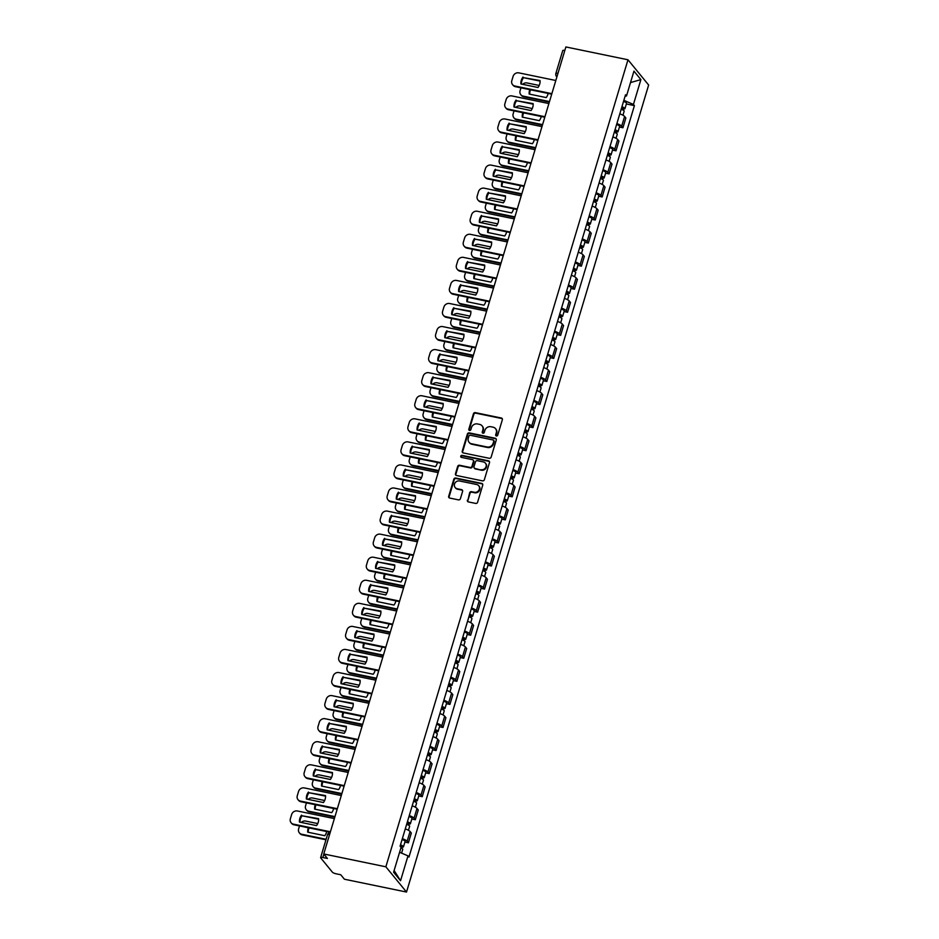 <?xml version="1.0" encoding="UTF-8"?>
<svg xmlns="http://www.w3.org/2000/svg" width="939" height="939" viewBox="0 0 939 939"><rect width="100%" height="100%" fill="white"/><g stroke="black" fill="none" stroke-linecap="round" stroke-linejoin="round"><path stroke-width="1.41" d="M496.402 435.989A1.092 0.998 -39.3 0 0 497.717 435.18L502.342 419.768A1.561 1.42 -39.3 0 0 501.332 418.008L475.334 412.644A1.561 1.42 -39.3 0 0 473.444 413.794L468.819 429.217A1.092 0.998 -39.3 0 0 469.523 430.438A1.092 0.998 -39.3 0 0 470.85 429.639L471.448 427.644A5 4.566 -39.3 0 1 477.458 423.947L479.629 424.393A5 4.566 -39.3 0 1 482.857 429.992L482.259 431.987A1.092 0.998 -39.3 0 0 482.963 433.219A1.092 0.998 -39.3 0 0 484.278 432.409L484.876 430.414A5 4.566 -39.3 0 1 490.897 426.729L493.057 427.175A5 4.566 -39.3 0 1 496.297 432.773L495.698 434.769A1.092 0.998 -39.3 0 0 496.402 435.989M467.399 500.17A1.561 1.42 -39.3 0 0 468.408 501.919L475.709 503.421A1.561 1.42 -39.3 0 0 477.587 502.271L482.728 485.146A1.561 1.42 -39.3 0 0 481.719 483.397L455.708 478.033A1.561 1.42 -39.3 0 0 453.83 479.183L448.689 496.308A1.561 1.42 -39.3 0 0 449.699 498.057L458.514 499.877A1.561 1.42 -39.3 0 0 460.392 498.726L462.598 491.39A1.561 1.42 -39.3 0 0 461.589 489.642L457.211 488.738A4.179 3.815 -39.3 0 1 455.075 482.881A4.179 3.815 -39.3 0 1 459.547 480.979L476.66 484.512A4.179 3.815 -39.3 0 1 478.808 490.369A4.179 3.815 -39.3 0 1 474.336 492.271L471.484 491.684A1.561 1.42 -39.3 0 0 469.606 492.846L467.822 500.675A1.561 1.42 -39.3 0 0 467.88 501.684M385.859 866.803L323.755 853.974L565.877 46.95L627.98 59.779L385.859 866.803L406.517 892.05L648.638 85.026L627.98 59.779M489.254 458.291A1.561 1.42 -39.3 0 0 491.132 457.14L496.273 440.004A1.561 1.42 -39.3 0 0 495.264 438.255L469.254 432.891A1.561 1.42 -39.3 0 0 467.376 434.041L462.234 451.166A1.561 1.42 -39.3 0 0 463.244 452.915L489.254 458.291M489.501 462.575L484.36 479.7A1.561 1.42 -39.3 0 1 482.482 480.862L456.471 475.486A1.561 1.42 -39.3 0 1 455.462 473.737L457.669 466.413A1.561 1.42 -39.3 0 1 459.547 465.251L470.087 467.434A1.561 1.42 -39.3 0 0 471.977 466.284L473.432 461.413A1.561 1.42 -39.3 0 0 472.423 459.664L461.436 457.399A1.092 0.998 -39.3 0 1 460.885 455.873A1.092 0.998 -39.3 0 1 462.047 455.368L488.491 460.826A1.561 1.42 -39.3 0 1 489.501 462.575M323.755 853.974L327.406 858.446L322.84 857.507A3.181 0.775 -163.3 0 0 320.622 857.6A3.181 0.775 -163.3 0 0 320.727 857.906L332.418 872.202A3.181 0.775 -163.3 0 0 336.185 873.81L340.751 874.761L344.413 879.221L406.517 892.05M555.97 73.794A3.181 0.775 16.7 0 1 555.865 73.488L562.743 50.577A3.181 0.775 16.7 0 1 564.82 50.448M616.888 123.584A7.324 1.784 16.7 0 1 621.665 126.213L624.599 116.448A7.324 1.784 -163.3 0 0 619.81 113.83M624.599 116.448L625.855 117.997L622.933 127.751L619.423 127.023M621.665 126.213L622.933 127.751M612.498 150.099L616.007 150.815L618.93 141.061L617.674 139.524A7.324 1.784 -163.3 0 0 612.885 136.894M609.963 146.648A7.324 1.784 16.7 0 1 614.752 149.278L616.007 150.815M605.585 173.163L609.082 173.879L612.017 164.125L610.761 162.588A7.324 1.784 -163.3 0 0 605.972 159.959M603.038 169.724A7.324 1.784 16.7 0 1 607.826 172.342L609.082 173.879M598.659 196.228L602.169 196.955L605.092 187.19L603.836 185.652A7.324 1.784 -163.3 0 0 599.047 183.023M596.124 192.788A7.324 1.784 16.7 0 1 600.913 195.406L602.169 196.955M591.746 219.292L595.244 220.019L598.178 210.254L596.911 208.716A7.324 1.784 -163.3 0 0 592.133 206.099M589.199 215.853A7.324 1.784 16.7 0 1 593.988 218.482L595.244 220.019M584.821 242.356L588.33 243.084L591.253 233.33L589.997 231.78A7.324 1.784 -163.3 0 0 585.208 229.163M582.286 238.917A7.324 1.784 16.7 0 1 587.063 241.546L588.33 243.084M577.908 265.42L581.405 266.148L584.34 256.394L583.072 254.845A7.324 1.784 -163.3 0 0 578.295 252.227M575.361 261.981A7.324 1.784 16.7 0 1 580.149 264.61L581.405 266.148M570.982 288.496L574.492 289.212L577.415 279.458L576.159 277.921A7.324 1.784 -163.3 0 0 571.37 275.291M568.447 285.045A7.324 1.784 16.7 0 1 573.224 287.674L574.492 289.212M564.057 311.56L567.567 312.276L570.489 302.522L569.234 300.985A7.324 1.784 -163.3 0 0 564.445 298.356M561.522 308.121A7.324 1.784 16.7 0 1 566.311 310.739L567.567 312.276M557.144 334.624L560.642 335.352L563.576 325.587L562.308 324.049A7.324 1.784 -163.3 0 0 557.531 321.42M554.597 331.185A7.324 1.784 16.7 0 1 559.386 333.803L560.642 335.352M550.219 357.689L553.728 358.416L556.651 348.651L555.395 347.113A7.324 1.784 -163.3 0 0 550.606 344.496M547.683 354.249A7.324 1.784 16.7 0 1 552.461 356.879L553.728 358.416M543.305 380.753L546.803 381.48L549.738 371.727L548.47 370.177A7.324 1.784 -163.3 0 0 543.693 367.56M540.758 377.314A7.324 1.784 16.7 0 1 545.547 379.943L546.803 381.48M536.38 403.829L539.89 404.545L542.812 394.791L541.557 393.253A7.324 1.784 -163.3 0 0 536.768 390.624M533.845 400.378A7.324 1.784 16.7 0 1 538.622 403.007L539.89 404.545M529.455 426.893L532.965 427.609L535.899 417.855L534.631 416.317A7.324 1.784 -163.3 0 0 529.842 413.688M526.92 423.454A7.324 1.784 16.7 0 1 531.709 426.071L532.965 427.609M522.542 449.957L526.04 450.685L528.974 440.919L527.718 439.382A7.324 1.784 -163.3 0 0 522.929 436.752M519.995 446.518A7.324 1.784 16.7 0 1 524.784 449.135L526.04 450.685M515.617 473.021L519.126 473.749L522.049 463.983L520.793 462.446A7.324 1.784 -163.3 0 0 516.004 459.817M513.081 469.582A7.324 1.784 16.7 0 1 517.87 472.2L519.126 473.749M508.703 496.085L512.201 496.813L515.135 487.048L513.868 485.51A7.324 1.784 -163.3 0 0 509.091 482.892M506.156 492.646A7.324 1.784 16.7 0 1 510.945 495.276L512.201 496.813M501.778 519.15L505.288 519.877L508.21 510.123L506.954 508.574A7.324 1.784 -163.3 0 0 502.165 505.957M499.243 515.711A7.324 1.784 16.7 0 1 504.02 518.34L505.288 519.877M494.865 542.226L498.363 542.942L501.297 533.188L500.029 531.65A7.324 1.784 -163.3 0 0 495.252 529.021M492.318 538.775A7.324 1.784 16.7 0 1 497.107 541.404L498.363 542.942M487.94 565.29L491.449 566.006L494.372 556.252L493.116 554.714A7.324 1.784 -163.3 0 0 488.327 552.085M485.404 561.851A7.324 1.784 16.7 0 1 490.181 564.468L491.449 566.006M481.014 588.354L484.524 589.082L487.447 579.316L486.191 577.778A7.324 1.784 -163.3 0 0 481.402 575.149M478.479 584.915A7.324 1.784 16.7 0 1 483.268 587.532L484.524 589.082M474.101 611.418L477.599 612.146L480.533 602.38L479.277 600.843A7.324 1.784 -163.3 0 0 474.488 598.225M471.554 607.979A7.324 1.784 16.7 0 1 476.343 610.608L477.599 612.146M467.176 634.482L470.685 635.21L473.608 625.456L472.352 623.907A7.324 1.784 -163.3 0 0 467.563 621.289M464.641 631.043A7.324 1.784 16.7 0 1 469.418 633.672L470.685 635.21M460.263 657.546L463.76 658.274L466.695 648.52L465.427 646.971A7.324 1.784 -163.3 0 0 460.65 644.354M457.716 654.107A7.324 1.784 16.7 0 1 462.504 656.737L463.76 658.274M453.337 680.622L456.847 681.338L459.77 671.585L458.514 670.047A7.324 1.784 -163.3 0 0 453.725 667.418M450.802 677.172A7.324 1.784 16.7 0 1 455.579 679.801L456.847 681.338M446.424 703.687L449.922 704.403L452.856 694.649L451.589 693.111A7.324 1.784 -163.3 0 0 446.8 690.482M443.877 700.248A7.324 1.784 16.7 0 1 448.666 702.865L449.922 704.403M439.499 726.751L443.008 727.479L445.931 717.713L444.675 716.175A7.324 1.784 -163.3 0 0 439.886 713.546M436.952 723.312A7.324 1.784 16.7 0 1 441.741 725.929L443.008 727.479M432.574 749.815L436.083 750.543L439.006 740.777L437.75 739.239A7.324 1.784 -163.3 0 0 432.961 736.622M430.039 746.376A7.324 1.784 16.7 0 1 434.827 749.005L436.083 750.543M425.66 772.879L429.158 773.607L432.093 763.853L430.825 762.304A7.324 1.784 -163.3 0 0 426.048 759.686M423.113 769.44A7.324 1.784 16.7 0 1 427.902 772.069L429.158 773.607M418.735 795.955L422.245 796.671L425.167 786.917L423.912 785.38A7.324 1.784 -163.3 0 0 419.123 782.75M416.2 792.504A7.324 1.784 16.7 0 1 420.977 795.133L422.245 796.671M411.822 819.019L415.32 819.735L418.254 809.981L416.986 808.444A7.324 1.784 -163.3 0 0 412.209 805.815M409.275 815.58A7.324 1.784 16.7 0 1 414.064 818.198L415.32 819.735M404.897 842.083L408.406 842.811L411.329 833.046L410.073 831.508A7.324 1.784 -163.3 0 0 405.284 828.879M402.362 838.644A7.324 1.784 16.7 0 1 407.139 841.262L408.406 842.811M625.092 96.224L626.501 95.954L633.954 71.118L640.891 79.604L633.438 104.44L623.86 100.332M399.591 852.26L407.996 855.863L408.97 857.061L634.412 105.626L633.438 104.44M407.996 855.863L400.554 880.712L393.605 872.225L401.059 847.389L400.084 846.192L625.527 94.769L626.501 95.954M626.348 103.959L634.412 105.626M640.891 79.604L630.515 82.585M394.122 870.512L400.554 880.712M496.109 435.884A1.092 0.998 -39.3 0 1 496.109 435.273L496.708 433.278A5 4.566 -39.3 0 0 495.956 429.158L495.534 428.654M482.106 425.872L482.517 426.376A5 4.566 -39.3 0 1 483.268 430.496L482.669 432.492A1.092 0.998 -39.3 0 0 482.681 433.102M502.283 418.759A1.561 1.42 -39.3 0 0 501.743 418.524L475.744 413.148A1.561 1.42 -39.3 0 0 473.866 414.299L469.23 429.722A1.092 0.998 -39.3 0 0 469.242 430.332M496.203 439.006A1.561 1.42 -39.3 0 0 495.675 438.759L469.664 433.395A1.561 1.42 -39.3 0 0 467.786 434.546L462.645 451.671A1.561 1.42 -39.3 0 0 462.716 452.68M493.761 441.189A1.092 0.998 -39.3 0 0 493.057 439.968L470.239 435.25A1.092 0.998 -39.3 0 0 468.913 436.06L468.291 438.161A5 4.566 -39.3 0 0 471.519 443.76L487.118 446.987A5 4.566 -39.3 0 0 493.139 443.29L493.761 441.189L494.184 441.694A1.092 0.998 -39.3 0 0 494.02 440.79L493.597 440.285M469.042 442.281L469.453 442.785A5 4.566 -39.3 0 0 471.93 444.264L471.519 443.76M494.184 441.694L493.55 443.795A5 4.566 -39.3 0 1 487.529 447.492L471.93 444.264M473.197 460.133L473.608 460.638A1.561 1.42 -39.3 0 1 473.843 461.918L472.387 466.789A1.561 1.42 -39.3 0 1 470.509 467.939L459.957 465.756A1.561 1.42 -39.3 0 0 458.079 466.918L455.873 474.242A1.561 1.42 -39.3 0 0 455.943 475.251M489.442 461.565A1.561 1.42 -39.3 0 0 488.902 461.331L462.458 455.873A1.092 0.998 -39.3 0 0 461.155 457.293M481.038 469.688A4.179 3.815 -39.3 0 0 485.44 463.162A4.179 3.815 -39.3 0 0 483.362 461.929L477.329 460.685A1.561 1.42 -39.3 0 0 475.451 461.835L473.995 466.695A1.561 1.42 -39.3 0 0 475.005 468.444L481.449 470.193A4.179 3.815 -39.3 0 0 485.85 463.666L485.44 463.162M474.23 467.986L474.641 468.491A1.561 1.42 -39.3 0 0 475.416 468.948L475.005 468.444M481.449 470.193L475.416 468.948M478.737 485.745L479.148 486.249A4.179 3.815 -39.3 0 1 474.747 492.775L471.894 492.189A1.561 1.42 -39.3 0 0 470.016 493.351L467.822 500.675M455.145 487.505L455.556 488.01A4.179 3.815 -39.3 0 0 457.633 489.242L457.211 488.738M462.54 490.381A1.561 1.42 -39.3 0 0 462 490.146L457.633 489.242M482.669 484.137A1.561 1.42 -39.3 0 0 482.13 483.902L456.131 478.538A1.561 1.42 -39.3 0 0 454.241 479.688L449.112 496.813A1.561 1.42 -39.3 0 0 449.171 497.823M621.172 109.276A3.979 0.974 16.7 0 1 624.177 111.178L622.968 115.227M529.819 89.651A9.953 9.073 -39.3 0 0 529.173 94.064L546.228 97.586A9.953 9.073 -39.3 0 0 548.153 93.43M621.782 107.257L622.956 108.067L621.618 108.126L621.266 109.311M539.186 85.461L527.108 82.961A4.777 4.355 -39.3 0 0 522.671 84.334M520.957 87.82L520.077 90.778A4.777 4.355 -39.3 0 0 523.152 96.118L549.491 101.565M621.935 106.764A3.979 0.974 16.7 0 1 624.928 108.666A3.979 0.974 16.7 0 1 622.158 108.783L621.923 109.546M623.531 101.435A3.979 0.974 16.7 0 1 626.524 103.349L624.928 108.666M530.57 89.804A9.953 9.073 -39.3 0 0 529.678 94.17M549.338 102.069L523.692 96.776A4.777 4.355 140.7 0 1 521.333 95.367L520.793 94.71M621.864 107.292L622.158 108.783M540.089 81.094L523.539 77.679A9.953 9.073 140.7 0 0 521.415 84.076M551.709 94.17L515.429 86.681A4.777 4.355 140.7 0 1 513.07 85.261L512.53 84.604A4.777 4.355 -39.3 0 0 514.889 86.024L515.429 86.681M523 77.021A9.953 9.073 140.7 0 0 520.91 83.97L537.965 87.491A9.953 9.073 140.7 0 0 540.042 80.543L523.539 77.679M555.806 80.496L518.844 72.866A4.777 4.355 -39.3 0 0 513.093 76.388L511.814 80.672A4.777 4.355 -39.3 0 0 512.53 84.604M551.862 93.654L514.889 86.024M614.259 132.34A3.979 0.974 16.7 0 1 617.263 134.242L616.043 138.291M522.906 112.715A9.953 9.073 -39.3 0 0 522.26 117.129L539.303 120.65A9.953 9.073 -39.3 0 0 541.228 116.495M614.857 130.321L616.031 131.143L614.693 131.19L614.341 132.376M532.272 108.525L520.183 106.025A4.777 4.355 -39.3 0 0 515.757 107.398M514.032 110.884L513.152 113.842A4.777 4.355 -39.3 0 0 516.239 119.183L542.566 124.629M615.01 129.828A3.979 0.974 16.7 0 1 618.015 131.73A3.979 0.974 16.7 0 1 615.233 131.847L614.998 132.622M616.606 124.511A3.979 0.974 16.7 0 1 619.611 126.413L618.015 131.73M523.657 112.868A9.953 9.073 -39.3 0 0 522.765 117.234M542.413 125.133L516.779 119.84A4.777 4.355 140.7 0 1 514.408 118.431L513.868 117.774M614.951 130.357L615.233 131.847M607.333 155.405A3.979 0.974 16.7 0 1 610.338 157.318L609.129 161.355M515.981 135.779A9.953 9.073 -39.3 0 0 515.335 140.204L532.39 143.726A9.953 9.073 -39.3 0 0 534.314 139.571M607.944 153.386L609.106 154.207L607.779 154.266L607.427 155.44M525.347 131.589L513.269 129.101A4.777 4.355 -39.3 0 0 508.832 130.462M507.119 133.948L506.227 136.906A4.777 4.355 -39.3 0 0 509.314 142.258L535.653 147.693M608.085 152.893A3.979 0.974 16.7 0 1 611.089 154.794A3.979 0.974 16.7 0 1 608.308 154.923L608.085 155.686M609.693 147.576A3.979 0.974 16.7 0 1 612.686 149.477L611.089 154.794M516.732 135.932A9.953 9.073 -39.3 0 0 515.84 140.298M535.488 148.209L509.854 142.916A4.777 4.355 140.7 0 1 507.483 141.496L506.954 140.838M608.026 153.421L608.308 154.923M600.42 178.48A3.979 0.974 16.7 0 1 603.413 180.382L602.204 184.431M509.067 158.844A9.953 9.073 -39.3 0 0 508.422 163.269L525.464 166.79A9.953 9.073 -39.3 0 0 527.389 162.635M601.019 176.45L602.192 177.271L600.854 177.33L600.502 178.504M518.422 154.653L506.344 152.165A4.777 4.355 -39.3 0 0 501.919 153.527M500.194 157.013L499.313 159.97A4.777 4.355 -39.3 0 0 502.4 165.323L528.727 170.757M601.171 175.957A3.979 0.974 16.7 0 1 604.176 177.87A3.979 0.974 16.7 0 1 601.394 177.987L601.16 178.75M602.768 170.64A3.979 0.974 16.7 0 1 605.772 172.541L604.176 177.87M509.818 159.008A9.953 9.073 -39.3 0 0 508.915 163.374M528.575 171.274L502.928 165.98A4.777 4.355 140.7 0 1 500.569 164.56L500.029 163.914M601.113 176.485L601.394 177.987M533.164 104.159L516.614 100.743A9.953 9.073 140.7 0 0 514.502 107.14M544.784 117.234L508.515 109.746A4.777 4.355 140.7 0 1 506.144 108.337L505.605 107.68A4.777 4.355 -39.3 0 0 507.976 109.088L508.515 109.746M516.074 100.086A9.953 9.073 140.7 0 0 513.997 107.034L531.04 110.556A9.953 9.073 140.7 0 0 533.129 103.607L516.614 100.743M548.892 103.56L511.919 95.931A4.777 4.355 -39.3 0 0 506.18 99.452L504.889 103.736A4.777 4.355 -39.3 0 0 505.605 107.68M544.937 116.718L507.976 109.088M526.239 127.223L509.701 123.807A9.953 9.073 140.7 0 0 507.576 130.204M537.859 140.298L501.59 132.81A4.777 4.355 140.7 0 1 499.219 131.401L498.691 130.744A4.777 4.355 -39.3 0 0 501.05 132.153L501.59 132.81M509.161 123.15A9.953 9.073 140.7 0 0 507.072 130.098L524.126 133.62A9.953 9.073 140.7 0 0 526.204 126.671L509.701 123.807M541.967 126.624L505.006 118.995A4.777 4.355 -39.3 0 0 499.255 122.516L497.963 126.812A4.777 4.355 -39.3 0 0 498.691 130.744M538.024 139.782L501.05 132.153M519.326 150.287L502.776 146.871A9.953 9.073 140.7 0 0 500.651 153.268M530.946 163.363L494.665 155.874A4.777 4.355 140.7 0 1 492.306 154.465L491.766 153.808A4.777 4.355 -39.3 0 0 494.137 155.217L494.665 155.874M502.236 146.214A9.953 9.073 140.7 0 0 500.158 153.163L517.201 156.684A9.953 9.073 140.7 0 0 519.29 149.735L502.776 146.871M535.042 149.688L498.081 142.059A4.777 4.355 -39.3 0 0 492.329 145.58L491.05 149.876A4.777 4.355 -39.3 0 0 491.766 153.808M531.098 162.858L494.137 155.217M593.495 201.545A3.979 0.974 16.7 0 1 596.5 203.446L595.279 207.496M502.142 181.92A9.953 9.073 -39.3 0 0 501.496 186.333L518.539 189.854A9.953 9.073 -39.3 0 0 520.476 185.699M594.105 199.526L595.267 200.336L593.941 200.394L593.577 201.568M511.509 177.717L499.419 175.229A4.777 4.355 -39.3 0 0 494.994 176.591M493.28 180.088L492.388 183.035A4.777 4.355 -39.3 0 0 495.475 188.387L521.802 193.821M594.246 199.033A3.979 0.974 16.7 0 1 597.251 200.934A3.979 0.974 16.7 0 1 594.469 201.052L594.246 201.815M595.842 193.704A3.979 0.974 16.7 0 1 598.847 195.605L597.251 200.934M502.893 182.072A9.953 9.073 -39.3 0 0 502.001 186.438M521.65 194.338L496.015 189.044A4.777 4.355 140.7 0 1 493.644 187.636L493.104 186.978M594.187 199.561L594.469 201.052M586.57 224.609A3.979 0.974 16.7 0 1 589.575 226.51L588.366 230.56M495.229 204.984A9.953 9.073 -39.3 0 0 494.571 209.397L511.626 212.918A9.953 9.073 -39.3 0 0 513.551 208.763M587.18 222.59L588.354 223.4L587.016 223.459L586.664 224.632M504.583 200.793L492.506 198.293A4.777 4.355 -39.3 0 0 488.08 199.667M486.355 203.153L485.475 206.111A4.777 4.355 -39.3 0 0 488.55 211.451L514.889 216.886M587.333 222.097A3.979 0.974 16.7 0 1 590.326 223.998A3.979 0.974 16.7 0 1 587.556 224.116L587.321 224.879M588.929 216.768A3.979 0.974 16.7 0 1 591.934 218.67L590.326 223.998M495.98 205.136A9.953 9.073 -39.3 0 0 495.076 209.503M514.736 217.402L489.09 212.108A4.777 4.355 140.7 0 1 486.731 210.7L486.191 210.043M587.262 222.625L587.556 224.116M512.401 173.351L495.851 169.936A9.953 9.073 140.7 0 0 493.738 176.332M524.021 186.427L487.752 178.938A4.777 4.355 140.7 0 1 485.381 177.53L484.853 176.872A4.777 4.355 -39.3 0 0 487.212 178.281L487.752 178.938M495.323 169.278A9.953 9.073 140.7 0 0 493.233 176.227L510.288 179.748A9.953 9.073 140.7 0 0 512.365 172.799L495.851 169.936M528.129 172.764L491.156 165.123A4.777 4.355 -39.3 0 0 485.416 168.656L484.125 172.94A4.777 4.355 -39.3 0 0 484.853 176.872M524.173 185.922L487.212 178.281M505.487 196.427L488.937 193A9.953 9.073 140.7 0 0 486.813 199.397M517.107 209.503L480.827 202.014A4.777 4.355 140.7 0 1 478.467 200.594L477.928 199.937A4.777 4.355 -39.3 0 0 480.287 201.357L480.827 202.014M488.397 192.354A9.953 9.073 140.7 0 0 486.32 199.303L503.363 202.824A9.953 9.073 140.7 0 0 505.452 195.864L488.937 193M521.204 195.828L484.242 188.187A4.777 4.355 -39.3 0 0 478.491 191.72L477.212 196.005A4.777 4.355 -39.3 0 0 477.928 199.937M517.26 208.986L480.287 201.357M579.656 247.673A3.979 0.974 16.7 0 1 582.661 249.574L581.441 253.624M488.303 228.048A9.953 9.073 -39.3 0 0 487.658 232.461L504.701 235.982A9.953 9.073 -39.3 0 0 506.626 231.827M580.267 245.654L581.429 246.464L580.091 246.523L579.739 247.708M497.67 223.858L485.58 221.358A4.777 4.355 -39.3 0 0 481.155 222.731M479.442 226.217L478.55 229.175A4.777 4.355 -39.3 0 0 481.637 234.515L507.964 239.961M580.408 245.161A3.979 0.974 16.7 0 1 583.412 247.063A3.979 0.974 16.7 0 1 580.631 247.18L580.408 247.943M582.004 239.832A3.979 0.974 16.7 0 1 585.009 241.746L583.412 247.063M489.055 228.2A9.953 9.073 -39.3 0 0 488.163 232.567M507.811 240.466L482.177 235.173A4.777 4.355 140.7 0 1 479.806 233.764L479.266 233.107M580.349 245.689L580.631 247.18M572.731 270.737A3.979 0.974 16.7 0 1 575.736 272.639L574.527 276.688M481.378 251.112A9.953 9.073 -39.3 0 0 480.733 255.537L497.787 259.047A9.953 9.073 -39.3 0 0 499.712 254.892M573.342 268.718L574.504 269.54L573.177 269.599L572.825 270.772M490.745 246.922L478.667 244.422A4.777 4.355 -39.3 0 0 474.23 245.795M472.517 249.281L471.624 252.239A4.777 4.355 -39.3 0 0 474.711 257.591L501.05 263.026M573.494 268.225A3.979 0.974 16.7 0 1 576.487 270.127A3.979 0.974 16.7 0 1 573.717 270.244L573.483 271.019M575.091 262.908A3.979 0.974 16.7 0 1 578.084 264.81L576.487 270.127M482.13 251.265A9.953 9.073 -39.3 0 0 481.238 255.631M500.886 263.542L475.251 258.237A4.777 4.355 140.7 0 1 472.88 256.828L472.352 256.171M573.424 268.754L573.717 270.244M565.818 293.801A3.979 0.974 16.7 0 1 568.811 295.715L567.602 299.752M474.465 274.176A9.953 9.073 -39.3 0 0 473.819 278.601L490.862 282.123A9.953 9.073 -39.3 0 0 492.787 277.967M566.417 291.783L567.59 292.604L566.252 292.663L565.9 293.837M483.831 269.986L471.742 267.498A4.777 4.355 -39.3 0 0 467.317 268.859M465.591 272.345L464.711 275.303A4.777 4.355 -39.3 0 0 467.798 280.655L494.125 286.09M566.569 291.29A3.979 0.974 16.7 0 1 569.574 293.191A3.979 0.974 16.7 0 1 566.792 293.32L566.557 294.083M568.165 285.972A3.979 0.974 16.7 0 1 571.17 287.874L569.574 293.191M475.216 274.341A9.953 9.073 -39.3 0 0 474.312 278.707M493.973 286.606L468.326 281.313A4.777 4.355 140.7 0 1 465.967 279.892L465.427 279.235M566.51 291.818L566.792 293.32M558.893 316.877A3.979 0.974 16.7 0 1 561.898 318.779L560.677 322.828M467.54 297.24A9.953 9.073 -39.3 0 0 466.894 301.665L483.949 305.187A9.953 9.073 -39.3 0 0 485.874 301.032M559.503 314.858L560.665 315.668L559.339 315.727L558.987 316.901M476.906 293.05L464.817 290.562A4.777 4.355 -39.3 0 0 460.392 291.923M458.678 295.421L457.786 298.367A4.777 4.355 -39.3 0 0 460.873 303.72L487.2 309.154M559.644 314.354A3.979 0.974 16.7 0 1 562.649 316.267A3.979 0.974 16.7 0 1 559.867 316.384L559.644 317.147M561.24 309.037A3.979 0.974 16.7 0 1 564.245 310.938L562.649 316.267M468.291 297.405A9.953 9.073 -39.3 0 0 467.399 301.771M487.048 309.67L461.413 304.377A4.777 4.355 140.7 0 1 459.042 302.968L458.514 302.311M559.585 314.882L559.867 316.384M551.979 339.941A3.979 0.974 16.7 0 1 554.972 341.843L553.764 345.892M460.626 320.316A9.953 9.073 -39.3 0 0 459.981 324.73L477.024 328.251A9.953 9.073 -39.3 0 0 478.949 324.096M552.578 337.923L553.752 338.733L552.414 338.791L552.062 339.965M469.981 316.114L457.903 313.626A4.777 4.355 -39.3 0 0 453.478 314.988M451.753 318.485L450.873 321.431A4.777 4.355 -39.3 0 0 453.96 326.784L480.287 332.218M552.731 337.43A3.979 0.974 16.7 0 1 555.735 339.331A3.979 0.974 16.7 0 1 552.954 339.449L552.719 340.211M554.327 332.101A3.979 0.974 16.7 0 1 557.332 334.002L555.735 339.331M461.378 320.469A9.953 9.073 -39.3 0 0 460.474 324.835M480.134 332.735L454.488 327.441A4.777 4.355 140.7 0 1 452.129 326.033L451.589 325.375M552.672 337.958L552.954 339.449M545.054 363.006A3.979 0.974 16.7 0 1 548.059 364.907L546.838 368.957M453.701 343.381A9.953 9.073 -39.3 0 0 453.056 347.794L470.099 351.315A9.953 9.073 -39.3 0 0 472.024 347.16M545.665 360.987L546.827 361.797L545.489 361.855L545.136 363.041M463.068 339.19L450.978 336.69A4.777 4.355 -39.3 0 0 446.553 338.063M444.84 341.55L443.947 344.507A4.777 4.355 -39.3 0 0 447.034 349.848L473.362 355.282M545.805 360.494A3.979 0.974 16.7 0 1 548.81 362.395A3.979 0.974 16.7 0 1 546.029 362.513L545.805 363.276M547.402 355.165A3.979 0.974 16.7 0 1 550.407 357.078L548.81 362.395M454.453 343.533A9.953 9.073 -39.3 0 0 453.56 347.899M473.209 355.799L447.574 350.505A4.777 4.355 140.7 0 1 445.203 349.097L444.663 348.439M545.747 361.022L546.029 362.513M538.129 386.07A3.979 0.974 16.7 0 1 541.134 387.971L539.925 392.021M446.776 366.445A9.953 9.073 -39.3 0 0 446.131 370.858L463.185 374.379A9.953 9.073 -39.3 0 0 465.11 370.224M538.74 384.051L539.913 384.873L538.575 384.92L538.223 386.105M456.143 362.254L444.065 359.754A4.777 4.355 -39.3 0 0 439.628 361.128M437.914 364.614L437.034 367.572A4.777 4.355 -39.3 0 0 440.109 372.912L466.448 378.358M538.892 383.558A3.979 0.974 16.7 0 1 541.885 385.459A3.979 0.974 16.7 0 1 539.115 385.577L538.88 386.352M540.488 378.241A3.979 0.974 16.7 0 1 543.481 380.142L541.885 385.459M447.527 366.597A9.953 9.073 -39.3 0 0 446.635 370.964M466.296 378.863L440.649 373.569A4.777 4.355 140.7 0 1 438.29 372.161L437.75 371.504M538.822 384.086L539.115 385.577M531.216 409.134A3.979 0.974 16.7 0 1 534.221 411.047L533 415.085M439.863 389.509A9.953 9.073 -39.3 0 0 439.217 393.934L456.26 397.443A9.953 9.073 -39.3 0 0 458.185 393.3M531.814 407.115L532.988 407.937L531.65 407.996L531.298 409.169M449.229 385.319L437.14 382.819A4.777 4.355 -39.3 0 0 432.715 384.192M431.001 387.678L430.109 390.636A4.777 4.355 -39.3 0 0 433.196 395.988L459.523 401.423M531.967 406.622A3.979 0.974 16.7 0 1 534.972 408.524A3.979 0.974 16.7 0 1 532.19 408.653L531.967 409.416M533.563 401.305A3.979 0.974 16.7 0 1 536.568 403.207L534.972 408.524M440.614 389.662A9.953 9.073 -39.3 0 0 439.722 394.028M459.371 401.939L433.736 396.645A4.777 4.355 140.7 0 1 431.365 395.225L430.825 394.568M531.908 407.15L532.19 408.653M498.562 219.491L482.012 216.076A9.953 9.073 140.7 0 0 479.899 222.473M510.182 232.567L473.913 225.078A4.777 4.355 140.7 0 1 471.542 223.658L471.002 223.001A4.777 4.355 -39.3 0 0 473.373 224.421L473.913 225.078M481.484 215.418A9.953 9.073 140.7 0 0 479.395 222.367L496.438 225.888A9.953 9.073 140.7 0 0 498.527 218.94L482.012 216.076M514.29 218.893L477.317 211.263A4.777 4.355 -39.3 0 0 471.578 214.785L470.286 219.069A4.777 4.355 -39.3 0 0 471.002 223.001M510.335 232.05L473.373 224.421M491.637 242.555L475.099 239.14A9.953 9.073 140.7 0 0 472.974 245.537M503.269 255.631L466.988 248.142A4.777 4.355 140.7 0 1 464.629 246.734L464.089 246.077A4.777 4.355 -39.3 0 0 466.448 247.485L466.988 248.142M474.559 238.483A9.953 9.073 140.7 0 0 472.47 245.431L489.524 248.952A9.953 9.073 140.7 0 0 491.602 242.004L475.099 239.14M507.365 241.957L470.404 234.327A4.777 4.355 -39.3 0 0 464.652 237.849L463.373 242.133A4.777 4.355 -39.3 0 0 464.089 246.077M503.421 255.115L466.448 247.485M484.724 265.62L468.174 262.204A9.953 9.073 140.7 0 0 466.049 268.601M496.344 278.695L460.063 271.207A4.777 4.355 140.7 0 1 457.704 269.798L457.164 269.141A4.777 4.355 -39.3 0 0 459.535 270.549L460.063 271.207M467.634 261.547A9.953 9.073 140.7 0 0 465.556 268.495L482.599 272.017A9.953 9.073 140.7 0 0 484.688 265.068L468.174 262.204M500.44 265.021L463.479 257.392A4.777 4.355 -39.3 0 0 457.739 260.913L456.448 265.209A4.777 4.355 -39.3 0 0 457.164 269.141M496.496 278.179L459.535 270.549M477.798 288.684L461.26 285.268A9.953 9.073 140.7 0 0 459.136 291.665M489.419 301.759L453.15 294.271A4.777 4.355 140.7 0 1 450.779 292.862L450.251 292.205A4.777 4.355 -39.3 0 0 452.61 293.614L453.15 294.271M460.72 284.611A9.953 9.073 140.7 0 0 458.631 291.56L475.686 295.081A9.953 9.073 140.7 0 0 477.763 288.132L461.26 285.268M493.527 288.085L456.565 280.456A4.777 4.355 -39.3 0 0 450.814 283.977L449.523 288.273A4.777 4.355 -39.3 0 0 450.251 292.205M489.583 301.255L452.61 293.614M470.885 311.748L454.335 308.332A9.953 9.073 140.7 0 0 452.211 314.729M482.505 324.835L446.225 317.335A4.777 4.355 140.7 0 1 443.865 315.927L443.325 315.269A4.777 4.355 -39.3 0 0 445.696 316.689L446.225 317.335M453.795 307.675A9.953 9.073 140.7 0 0 451.718 314.635L468.761 318.145A9.953 9.073 140.7 0 0 470.85 311.196L454.335 308.332M486.602 311.161L449.64 303.52A4.777 4.355 -39.3 0 0 443.889 307.053L442.609 311.337A4.777 4.355 -39.3 0 0 443.325 315.269M482.658 324.319L445.696 316.689M463.96 334.824L447.41 331.408A9.953 9.073 140.7 0 0 445.297 337.805M475.58 347.899L439.311 340.411A4.777 4.355 140.7 0 1 436.94 338.991L436.4 338.333A4.777 4.355 -39.3 0 0 438.771 339.754L439.311 340.411M446.882 330.751A9.953 9.073 140.7 0 0 444.793 337.7L461.835 341.221A9.953 9.073 140.7 0 0 463.925 334.261L447.41 331.408M479.688 334.225L442.715 326.596A4.777 4.355 -39.3 0 0 436.975 330.117L435.684 334.401A4.777 4.355 -39.3 0 0 436.4 338.333M475.733 347.383L438.771 339.754M457.047 357.888L440.497 354.473A9.953 9.073 140.7 0 0 438.372 360.869M468.667 370.964L432.386 363.475A4.777 4.355 140.7 0 1 430.027 362.055L429.487 361.409A4.777 4.355 -39.3 0 0 431.846 362.818L432.386 363.475M439.957 353.815A9.953 9.073 140.7 0 0 437.867 360.764L454.922 364.285A9.953 9.073 140.7 0 0 457 357.336L440.497 354.473M472.763 357.289L435.802 349.66A4.777 4.355 -39.3 0 0 430.05 353.181L428.771 357.466A4.777 4.355 -39.3 0 0 429.487 361.409M468.819 370.447L431.846 362.818M450.121 380.952L433.572 377.537A9.953 9.073 140.7 0 0 431.459 383.934M461.742 394.028L425.473 386.539A4.777 4.355 140.7 0 1 423.102 385.131L422.562 384.474A4.777 4.355 -39.3 0 0 424.933 385.882L425.473 386.539M433.043 376.879A9.953 9.073 140.7 0 0 430.954 383.828L447.997 387.349A9.953 9.073 140.7 0 0 450.086 380.401L433.572 377.537M465.85 380.354L428.877 372.724A4.777 4.355 -39.3 0 0 423.137 376.246L421.846 380.53A4.777 4.355 -39.3 0 0 422.562 384.474M461.894 393.511L424.933 385.882M524.291 432.21A3.979 0.974 16.7 0 1 527.295 434.111L526.086 438.161M432.938 412.573A9.953 9.073 -39.3 0 0 432.292 416.998L449.347 420.519A9.953 9.073 -39.3 0 0 451.272 416.364M524.901 430.179L526.063 431.001L524.737 431.06L524.385 432.233M442.304 408.383L430.226 405.894A4.777 4.355 -39.3 0 0 425.79 407.256M424.076 410.742L423.184 413.7A4.777 4.355 -39.3 0 0 426.271 419.052L452.61 424.487M525.042 429.686A3.979 0.974 16.7 0 1 528.047 431.6A3.979 0.974 16.7 0 1 525.265 431.717L525.042 432.48M526.65 424.369A3.979 0.974 16.7 0 1 529.643 426.271L528.047 431.6M433.689 412.737A9.953 9.073 -39.3 0 0 432.797 417.104M452.445 425.003L426.811 419.71A4.777 4.355 140.7 0 1 424.44 418.289L423.912 417.632M524.983 430.215L525.265 431.717M517.377 455.274A3.979 0.974 16.7 0 1 520.37 457.176L519.161 461.225M426.024 435.649A9.953 9.073 -39.3 0 0 425.379 440.062L442.422 443.584A9.953 9.073 -39.3 0 0 444.347 439.429M517.976 453.255L519.15 454.065L517.812 454.124L517.459 455.298M435.379 431.447L423.301 428.959A4.777 4.355 -39.3 0 0 418.876 430.32M417.151 433.818L416.27 436.764A4.777 4.355 -39.3 0 0 419.357 442.116L445.685 447.551M518.128 452.762A3.979 0.974 16.7 0 1 521.133 454.664A3.979 0.974 16.7 0 1 518.351 454.781L518.117 455.544M519.725 447.434A3.979 0.974 16.7 0 1 522.73 449.335L521.133 454.664M426.776 435.802A9.953 9.073 -39.3 0 0 425.872 440.168M445.532 448.067L419.886 442.774A4.777 4.355 140.7 0 1 417.526 441.365L416.986 440.708M518.07 453.279L518.351 454.781M510.452 478.338A3.979 0.974 16.7 0 1 513.457 480.24L512.236 484.289M419.099 458.713A9.953 9.073 -39.3 0 0 418.454 463.127L435.496 466.648A9.953 9.073 -39.3 0 0 437.433 462.493M511.062 476.319L512.225 477.129L510.898 477.188L510.534 478.362M428.466 454.523L416.376 452.023A4.777 4.355 -39.3 0 0 411.951 453.396M410.237 456.882L409.345 459.84A4.777 4.355 -39.3 0 0 412.432 465.181L438.759 470.615M511.203 475.827A3.979 0.974 16.7 0 1 514.208 477.728A3.979 0.974 16.7 0 1 511.426 477.845L511.203 478.608M512.8 470.498A3.979 0.974 16.7 0 1 515.804 472.399L514.208 477.728M419.85 458.866A9.953 9.073 -39.3 0 0 418.958 463.232M438.607 471.132L412.972 465.838A4.777 4.355 140.7 0 1 410.601 464.429L410.073 463.772M511.145 476.355L511.426 477.845M503.527 501.403A3.979 0.974 16.7 0 1 506.532 503.304L505.323 507.353M412.186 481.777A9.953 9.073 -39.3 0 0 411.54 486.191L428.583 489.712A9.953 9.073 -39.3 0 0 430.508 485.557M504.137 499.384L505.311 500.194L503.973 500.252L503.621 501.438M421.541 477.587L409.463 475.087A4.777 4.355 -39.3 0 0 405.038 476.46M403.312 479.946L402.432 482.904A4.777 4.355 -39.3 0 0 405.507 488.245L431.846 493.691M504.29 498.891A3.979 0.974 16.7 0 1 507.283 500.792A3.979 0.974 16.7 0 1 504.513 500.91L504.278 501.672M505.886 493.562A3.979 0.974 16.7 0 1 508.891 495.475L507.283 500.792M412.937 481.93A9.953 9.073 -39.3 0 0 412.033 486.296M431.694 494.196L406.047 488.902A4.777 4.355 140.7 0 1 403.688 487.494L403.148 486.836M504.22 499.419L504.513 500.91M496.614 524.467A3.979 0.974 16.7 0 1 499.618 526.368L498.398 530.418M405.261 504.842A9.953 9.073 -39.3 0 0 404.615 509.267L421.658 512.776A9.953 9.073 -39.3 0 0 423.583 508.621M497.224 522.448L498.386 523.269L497.048 523.316L496.696 524.502M414.627 500.651L402.538 498.151A4.777 4.355 -39.3 0 0 398.113 499.525M396.399 503.011L395.507 505.968A4.777 4.355 -39.3 0 0 398.594 511.321L424.921 516.755M497.365 521.955A3.979 0.974 16.7 0 1 500.37 523.856A3.979 0.974 16.7 0 1 497.588 523.974L497.365 524.748M498.961 516.638A3.979 0.974 16.7 0 1 501.966 518.539L500.37 523.856M406.012 504.994A9.953 9.073 -39.3 0 0 405.12 509.361M424.768 517.26L399.134 511.966A4.777 4.355 140.7 0 1 396.763 510.558L396.223 509.9M497.306 522.483L497.588 523.974M489.689 547.531A3.979 0.974 16.7 0 1 492.693 549.444L491.484 553.482M398.336 527.906A9.953 9.073 -39.3 0 0 397.69 532.331L414.745 535.852A9.953 9.073 -39.3 0 0 416.67 531.697M490.299 545.512L491.461 546.334L490.135 546.392L489.782 547.566M407.702 523.716L395.624 521.227A4.777 4.355 -39.3 0 0 391.187 522.589M389.474 526.075L388.582 529.033A4.777 4.355 -39.3 0 0 391.669 534.385L418.008 539.819M490.451 545.019A3.979 0.974 16.7 0 1 493.445 546.921A3.979 0.974 16.7 0 1 490.674 547.05L490.44 547.813M492.048 539.702A3.979 0.974 16.7 0 1 495.041 541.603L493.445 546.921M399.087 528.058A9.953 9.073 -39.3 0 0 398.195 532.425M417.855 540.336L392.209 535.042A4.777 4.355 140.7 0 1 389.849 533.622L389.309 532.965M490.381 545.547L490.674 547.05M482.775 570.607A3.979 0.974 16.7 0 1 485.768 572.508L484.559 576.558M391.422 550.97A9.953 9.073 -39.3 0 0 390.777 555.395L407.819 558.916A9.953 9.073 -39.3 0 0 409.744 554.761M483.374 568.576L484.547 569.398L483.209 569.457L482.857 570.63M400.789 546.78L388.699 544.291A4.777 4.355 -39.3 0 0 384.274 545.653M382.549 549.139L381.668 552.097A4.777 4.355 -39.3 0 0 384.755 557.449L411.082 562.884M483.526 568.083A3.979 0.974 16.7 0 1 486.531 569.996A3.979 0.974 16.7 0 1 483.749 570.114L483.515 570.877M485.123 562.766A3.979 0.974 16.7 0 1 488.127 564.668L486.531 569.996M392.173 551.134A9.953 9.073 -39.3 0 0 391.27 555.501M410.93 563.4L385.283 558.106A4.777 4.355 140.7 0 1 382.924 556.686L382.384 556.041M483.468 568.611L483.749 570.114M475.85 593.671A3.979 0.974 16.7 0 1 478.855 595.572L477.634 599.622M384.497 574.046A9.953 9.073 -39.3 0 0 383.851 578.459L400.906 581.98A9.953 9.073 -39.3 0 0 402.831 577.825M476.46 591.652L477.622 592.462L476.296 592.521L475.944 593.694M393.864 569.844L381.774 567.356A4.777 4.355 -39.3 0 0 377.349 568.717M375.635 572.215L374.743 575.161A4.777 4.355 -39.3 0 0 377.83 580.513L404.157 585.948M476.601 591.159A3.979 0.974 16.7 0 1 479.606 593.061A3.979 0.974 16.7 0 1 476.824 593.178L476.601 593.941M478.197 585.83A3.979 0.974 16.7 0 1 481.202 587.732L479.606 593.061M385.248 574.198A9.953 9.073 -39.3 0 0 384.356 578.565M404.005 586.464L378.37 581.171A4.777 4.355 140.7 0 1 375.999 579.762L375.471 579.105M476.543 591.687L476.824 593.178M468.937 616.735A3.979 0.974 16.7 0 1 471.93 618.637L470.721 622.686M377.584 597.11A9.953 9.073 -39.3 0 0 376.938 601.523L393.981 605.045A9.953 9.073 -39.3 0 0 395.906 600.89M469.535 614.716L470.709 615.526L469.371 615.585L469.019 616.759M386.938 592.92L374.861 590.42A4.777 4.355 -39.3 0 0 370.436 591.793M368.71 595.279L367.83 598.237A4.777 4.355 -39.3 0 0 370.917 603.577L397.244 609.012M469.688 614.223A3.979 0.974 16.7 0 1 472.693 616.125A3.979 0.974 16.7 0 1 469.911 616.242L469.676 617.005M471.284 608.895A3.979 0.974 16.7 0 1 474.289 610.796L472.693 616.125M378.335 597.263A9.953 9.073 -39.3 0 0 377.431 601.629M397.091 609.528L371.445 604.235A4.777 4.355 140.7 0 1 369.086 602.826L368.546 602.169M469.629 614.752L469.911 616.242M462.011 639.799A3.979 0.974 16.7 0 1 465.016 641.701L463.796 645.75M370.659 620.174A9.953 9.073 -39.3 0 0 370.013 624.588L387.056 628.109A9.953 9.073 -39.3 0 0 388.981 623.954M462.622 637.781L463.784 638.59L462.458 638.649L462.094 639.835M380.025 615.984L367.935 613.484A4.777 4.355 -39.3 0 0 363.51 614.857M361.797 618.343L360.905 621.301A4.777 4.355 -39.3 0 0 363.992 626.642L390.319 632.088M462.763 637.288A3.979 0.974 16.7 0 1 465.767 639.189A3.979 0.974 16.7 0 1 462.986 639.306L462.763 640.081M464.359 631.959A3.979 0.974 16.7 0 1 467.364 633.872L465.767 639.189M371.41 620.327A9.953 9.073 -39.3 0 0 370.518 624.693M390.166 632.593L364.532 627.299A4.777 4.355 140.7 0 1 362.161 625.89L361.621 625.233M462.704 637.816L462.986 639.306M455.086 662.864A3.979 0.974 16.7 0 1 458.091 664.765L456.882 668.814M363.745 643.238A9.953 9.073 -39.3 0 0 363.088 647.664L380.142 651.173A9.953 9.073 -39.3 0 0 382.067 647.03M455.697 660.845L456.87 661.666L455.532 661.725L455.18 662.899M373.1 639.048L361.022 636.548A4.777 4.355 -39.3 0 0 356.585 637.921M354.872 641.407L353.991 644.365A4.777 4.355 -39.3 0 0 357.066 649.718L383.405 655.152M455.849 660.352A3.979 0.974 16.7 0 1 458.842 662.253A3.979 0.974 16.7 0 1 456.072 662.371L455.838 663.145M457.446 655.035A3.979 0.974 16.7 0 1 460.439 656.936L458.842 662.253M364.485 643.391A9.953 9.073 -39.3 0 0 363.593 647.757M383.253 655.668L357.606 650.375A4.777 4.355 140.7 0 1 355.247 648.955L354.707 648.297M455.779 660.88L456.072 662.371M448.173 685.928A3.979 0.974 16.7 0 1 451.178 687.841L449.957 691.879M356.82 666.303A9.953 9.073 -39.3 0 0 356.174 670.728L373.217 674.249A9.953 9.073 -39.3 0 0 375.142 670.094M448.772 683.909L449.945 684.731L448.607 684.789L448.255 685.963M366.187 662.112L354.097 659.624A4.777 4.355 -39.3 0 0 349.672 660.986M347.958 664.472L347.066 667.429A4.777 4.355 -39.3 0 0 350.153 672.782L376.48 678.216M448.924 683.416A3.979 0.974 16.7 0 1 451.929 685.317A3.979 0.974 16.7 0 1 449.147 685.447L448.924 686.209M450.52 678.099A3.979 0.974 16.7 0 1 453.525 680L451.929 685.317M357.571 666.467A9.953 9.073 -39.3 0 0 356.679 670.833M376.328 678.733L350.693 673.439A4.777 4.355 140.7 0 1 348.322 672.019L347.782 671.362M448.865 683.944L449.147 685.447M441.248 709.004A3.979 0.974 16.7 0 1 444.253 710.905L443.044 714.955M349.895 689.367A9.953 9.073 -39.3 0 0 349.249 693.792L366.304 697.313A9.953 9.073 -39.3 0 0 368.229 693.158M441.858 706.985L443.02 707.795L441.694 707.853L441.342 709.027M359.261 685.177L347.184 682.688A4.777 4.355 -39.3 0 0 342.747 684.05M341.033 687.548L340.141 690.494A4.777 4.355 -39.3 0 0 343.228 695.846L369.567 701.28M441.999 706.48A3.979 0.974 16.7 0 1 445.004 708.393A3.979 0.974 16.7 0 1 442.234 708.511L441.999 709.274M443.607 701.163A3.979 0.974 16.7 0 1 446.6 703.065L445.004 708.393M350.646 689.531A9.953 9.073 -39.3 0 0 349.754 693.898M369.403 701.797L343.768 696.503A4.777 4.355 140.7 0 1 341.397 695.095L340.869 694.437M441.94 707.008L442.234 708.511M434.334 732.068A3.979 0.974 16.7 0 1 437.328 733.969L436.119 738.019M342.981 712.443A9.953 9.073 -39.3 0 0 342.336 716.856L359.379 720.377A9.953 9.073 -39.3 0 0 361.304 716.222M434.933 730.049L436.107 730.859L434.769 730.918L434.417 732.091M352.336 708.241L340.258 705.752A4.777 4.355 -39.3 0 0 335.833 707.114M334.108 710.612L333.228 713.57A4.777 4.355 -39.3 0 0 336.315 718.91L362.642 724.345M435.086 729.556A3.979 0.974 16.7 0 1 438.09 731.458A3.979 0.974 16.7 0 1 435.309 731.575L435.074 732.338M436.682 724.227A3.979 0.974 16.7 0 1 439.687 726.129L438.09 731.458M343.733 712.595A9.953 9.073 -39.3 0 0 342.829 716.962M362.489 724.861L336.843 719.567A4.777 4.355 140.7 0 1 334.484 718.159L333.944 717.502M435.027 730.084L435.309 731.575M427.409 755.132A3.979 0.974 16.7 0 1 430.414 757.034L429.193 761.083M336.056 735.507A9.953 9.073 -39.3 0 0 335.411 739.92L352.465 743.442A9.953 9.073 -39.3 0 0 354.39 739.286M428.02 753.113L429.182 753.923L427.855 753.982L427.503 755.167M345.423 731.317L333.333 728.817A4.777 4.355 -39.3 0 0 328.908 730.19M327.195 733.676L326.303 736.634A4.777 4.355 -39.3 0 0 329.389 741.974L355.717 747.409M428.161 752.62A3.979 0.974 16.7 0 1 431.165 754.522A3.979 0.974 16.7 0 1 428.384 754.639L428.161 755.402M429.757 747.291A3.979 0.974 16.7 0 1 432.762 749.205L431.165 754.522M336.808 735.66A9.953 9.073 -39.3 0 0 335.916 740.026M355.564 747.925L329.929 742.632A4.777 4.355 140.7 0 1 327.558 741.223L327.03 740.566M428.102 753.148L428.384 754.639M443.196 404.016L426.658 400.601A9.953 9.073 140.7 0 0 424.534 406.998M454.816 417.092L418.548 409.604A4.777 4.355 140.7 0 1 416.177 408.195L415.648 407.538A4.777 4.355 -39.3 0 0 418.008 408.946L418.548 409.604M426.118 399.944A9.953 9.073 140.7 0 0 424.029 406.892L441.084 410.413A9.953 9.073 140.7 0 0 443.161 403.465L426.658 400.601M458.925 403.418L421.963 395.788A4.777 4.355 -39.3 0 0 416.212 399.31L414.921 403.606A4.777 4.355 -39.3 0 0 415.648 407.538M454.981 416.576L418.008 408.946M436.283 427.081L419.733 423.665A9.953 9.073 140.7 0 0 417.609 430.062M447.903 440.156L411.622 432.668A4.777 4.355 140.7 0 1 409.263 431.259L408.723 430.602A4.777 4.355 -39.3 0 0 411.094 432.01L411.622 432.668M419.193 423.008A9.953 9.073 140.7 0 0 417.116 429.956L434.158 433.478A9.953 9.073 140.7 0 0 436.248 426.529L419.733 423.665M451.999 426.482L415.038 418.853A4.777 4.355 -39.3 0 0 409.287 422.374L408.007 426.67A4.777 4.355 -39.3 0 0 408.723 430.602M448.056 439.652L411.094 432.01M429.358 450.157L412.82 446.729A9.953 9.073 140.7 0 0 410.695 453.126M440.978 463.232L404.709 455.744A4.777 4.355 140.7 0 1 402.338 454.323L401.81 453.666A4.777 4.355 -39.3 0 0 404.169 455.086L404.709 455.744M412.28 446.084A9.953 9.073 140.7 0 0 410.19 453.032L427.245 456.542A9.953 9.073 140.7 0 0 429.323 449.593L412.82 446.729M445.086 449.558L408.113 441.917A4.777 4.355 -39.3 0 0 402.373 445.45L401.082 449.734A4.777 4.355 -39.3 0 0 401.81 453.666M441.13 462.716L404.169 455.086M422.444 473.221L405.894 469.805A9.953 9.073 140.7 0 0 403.77 476.202M434.064 486.296L397.784 478.808A4.777 4.355 140.7 0 1 395.425 477.388L394.885 476.73A4.777 4.355 -39.3 0 0 397.244 478.151L397.784 478.808M405.355 469.148A9.953 9.073 140.7 0 0 403.277 476.096L420.32 479.618A9.953 9.073 140.7 0 0 422.409 472.669L405.894 469.805M438.161 472.622L401.199 464.993A4.777 4.355 -39.3 0 0 395.448 468.514L394.169 472.798A4.777 4.355 -39.3 0 0 394.885 476.73M434.217 485.78L397.244 478.151M415.519 496.285L398.969 492.869A9.953 9.073 140.7 0 0 396.857 499.266M427.139 509.361L390.87 501.872A4.777 4.355 140.7 0 1 388.5 500.464L387.96 499.806A4.777 4.355 -39.3 0 0 390.331 501.215L390.87 501.872M398.441 492.212A9.953 9.073 140.7 0 0 396.352 499.161L413.395 502.682A9.953 9.073 140.7 0 0 415.484 495.733L398.969 492.869M431.247 495.686L394.274 488.057A4.777 4.355 -39.3 0 0 388.535 491.578L387.244 495.862A4.777 4.355 -39.3 0 0 387.96 499.806M427.292 508.844L390.331 501.215M408.594 519.349L392.056 515.934A9.953 9.073 140.7 0 0 389.931 522.33M420.226 532.425L383.945 524.936A4.777 4.355 140.7 0 1 381.586 523.528L381.046 522.87A4.777 4.355 -39.3 0 0 383.405 524.279L383.945 524.936M391.516 515.276A9.953 9.073 140.7 0 0 389.427 522.225L406.481 525.746A9.953 9.073 140.7 0 0 408.559 518.798L392.056 515.934M424.322 518.751L387.361 511.121A4.777 4.355 -39.3 0 0 381.61 514.642L380.33 518.938A4.777 4.355 -39.3 0 0 381.046 522.87M420.379 531.908L383.405 524.279M401.681 542.413L385.131 538.998A9.953 9.073 140.7 0 0 383.018 545.395M413.301 555.489L377.032 548A4.777 4.355 140.7 0 1 374.661 546.592L374.121 545.935A4.777 4.355 -39.3 0 0 376.492 547.343L377.032 548M384.591 538.34A9.953 9.073 140.7 0 0 382.513 545.289L399.556 548.81A9.953 9.073 140.7 0 0 401.646 541.862L385.131 538.998M417.397 541.815L380.436 534.185A4.777 4.355 -39.3 0 0 374.696 537.707L373.405 542.003A4.777 4.355 -39.3 0 0 374.121 545.935M413.453 554.984L376.492 547.343M394.756 565.478L378.217 562.062A9.953 9.073 140.7 0 0 376.093 568.459M406.376 578.553L370.107 571.065A4.777 4.355 140.7 0 1 367.736 569.656L367.208 568.999A4.777 4.355 -39.3 0 0 369.567 570.407L370.107 571.065M377.678 561.405A9.953 9.073 140.7 0 0 375.588 568.353L392.643 571.874A9.953 9.073 140.7 0 0 394.72 564.926L378.217 562.062M410.484 564.891L373.522 557.25A4.777 4.355 -39.3 0 0 367.771 560.783L366.48 565.067A4.777 4.355 -39.3 0 0 367.208 568.999M406.54 578.048L369.567 570.407M387.842 588.553L371.292 585.138A9.953 9.073 140.7 0 0 369.168 591.523M399.462 601.629L363.182 594.141A4.777 4.355 140.7 0 1 360.822 592.72L360.283 592.063A4.777 4.355 -39.3 0 0 362.654 593.483L363.182 594.141M370.752 584.481A9.953 9.073 140.7 0 0 368.675 591.429L385.718 594.95A9.953 9.073 140.7 0 0 387.807 587.99L371.292 585.138M403.559 587.955L366.597 580.314A4.777 4.355 -39.3 0 0 360.846 583.847L359.567 588.131A4.777 4.355 -39.3 0 0 360.283 592.063M399.615 601.113L362.654 593.483M380.917 611.618L364.367 608.202A9.953 9.073 140.7 0 0 362.254 614.599M392.537 624.693L356.268 617.205A4.777 4.355 140.7 0 1 353.897 615.784L353.357 615.127A4.777 4.355 -39.3 0 0 355.728 616.547L356.268 617.205M363.839 607.545A9.953 9.073 140.7 0 0 361.75 614.493L378.793 618.015A9.953 9.073 140.7 0 0 380.882 611.066L364.367 608.202M396.645 611.019L359.672 603.39A4.777 4.355 -39.3 0 0 353.933 606.911L352.641 611.195A4.777 4.355 -39.3 0 0 353.357 615.127M392.69 624.177L355.728 616.547M374.004 634.682L357.454 631.266A9.953 9.073 140.7 0 0 355.329 637.663M385.624 647.757L349.343 640.269A4.777 4.355 140.7 0 1 346.984 638.86L346.444 638.203A4.777 4.355 -39.3 0 0 348.803 639.612L349.343 640.269M356.914 630.609A9.953 9.073 140.7 0 0 354.825 637.558L371.879 641.079A9.953 9.073 140.7 0 0 373.968 634.13L357.454 631.266M389.72 634.083L352.759 626.454A4.777 4.355 -39.3 0 0 347.007 629.975L345.728 634.259A4.777 4.355 -39.3 0 0 346.444 638.203M385.776 647.241L348.803 639.612M367.079 657.746L350.529 654.33A9.953 9.073 140.7 0 0 348.416 660.727M378.699 670.822L342.43 663.333A4.777 4.355 140.7 0 1 340.059 661.925L339.519 661.267A4.777 4.355 -39.3 0 0 341.89 662.676L342.43 663.333M350.001 653.673A9.953 9.073 140.7 0 0 347.911 660.622L364.954 664.143A9.953 9.073 140.7 0 0 367.043 657.194L350.529 654.33M382.807 657.147L345.834 649.518A4.777 4.355 -39.3 0 0 340.094 653.039L338.803 657.335A4.777 4.355 -39.3 0 0 339.519 661.267M378.851 670.305L341.89 662.676M360.153 680.81L343.615 677.395A9.953 9.073 140.7 0 0 341.491 683.792M371.785 693.886L335.505 686.397A4.777 4.355 140.7 0 1 333.134 684.989L332.606 684.331A4.777 4.355 -39.3 0 0 334.965 685.74L335.505 686.397M343.075 676.737A9.953 9.073 140.7 0 0 340.986 683.686L358.041 687.207A9.953 9.073 140.7 0 0 360.118 680.259L343.615 677.395M375.882 680.212L338.92 672.582A4.777 4.355 -39.3 0 0 333.169 676.103L331.878 680.399A4.777 4.355 -39.3 0 0 332.606 684.331M371.938 693.381L334.965 685.74M353.24 703.874L336.69 700.459A9.953 9.073 140.7 0 0 334.566 706.856M364.86 716.962L328.58 709.461A4.777 4.355 140.7 0 1 326.22 708.053L325.68 707.396A4.777 4.355 -39.3 0 0 328.051 708.816L328.58 709.461M336.15 699.801A9.953 9.073 140.7 0 0 334.073 706.762L351.116 710.271A9.953 9.073 140.7 0 0 353.205 703.323L336.69 700.459M368.957 703.288L331.995 695.646A4.777 4.355 -39.3 0 0 326.244 699.179L324.964 703.464A4.777 4.355 -39.3 0 0 325.68 707.396M365.013 716.445L328.051 708.816M346.315 726.95L329.777 723.535A9.953 9.073 140.7 0 0 327.652 729.932M357.935 740.026L321.666 732.537A4.777 4.355 140.7 0 1 319.295 731.117L318.767 730.46A4.777 4.355 -39.3 0 0 321.126 731.88L321.666 732.537M329.237 722.877A9.953 9.073 140.7 0 0 327.148 729.826L344.202 733.347A9.953 9.073 140.7 0 0 346.28 726.399L329.777 723.535M362.043 726.352L325.07 718.722A4.777 4.355 -39.3 0 0 319.33 722.244L318.039 726.528A4.777 4.355 -39.3 0 0 318.767 730.46M358.088 739.509L321.126 731.88M420.496 778.196A3.979 0.974 16.7 0 1 423.489 780.098L422.28 784.147M329.143 758.571A9.953 9.073 -39.3 0 0 328.497 762.984L345.54 766.506A9.953 9.073 -39.3 0 0 347.465 762.351M421.095 776.177L422.268 776.999L420.93 777.046L420.578 778.231M338.498 754.381L326.42 751.881A4.777 4.355 -39.3 0 0 321.995 753.254M320.269 756.74L319.389 759.698A4.777 4.355 -39.3 0 0 322.464 765.039L348.803 770.485M421.247 775.684A3.979 0.974 16.7 0 1 424.252 777.586A3.979 0.974 16.7 0 1 421.47 777.703L421.235 778.478M422.843 770.367A3.979 0.974 16.7 0 1 425.848 772.269L424.252 777.586M329.894 758.724A9.953 9.073 -39.3 0 0 328.99 763.09M348.651 770.989L323.004 765.696A4.777 4.355 140.7 0 1 320.645 764.287L320.105 763.63M421.177 776.213L421.47 777.703M339.402 750.015L322.852 746.599A9.953 9.073 140.7 0 0 320.727 752.996M351.022 763.09L314.741 755.602A4.777 4.355 140.7 0 1 312.382 754.181L311.842 753.536A4.777 4.355 -39.3 0 0 314.213 754.944L314.741 755.602M322.312 745.942A9.953 9.073 140.7 0 0 320.234 752.89L337.277 756.411A9.953 9.073 140.7 0 0 339.366 749.463L322.852 746.599M355.118 749.416L318.157 741.787A4.777 4.355 -39.3 0 0 312.405 745.308L311.126 749.592A4.777 4.355 -39.3 0 0 311.842 753.536M351.174 762.574L314.213 754.944M413.571 801.26A3.979 0.974 16.7 0 1 416.576 803.174L415.355 807.211M322.218 781.635A9.953 9.073 -39.3 0 0 321.572 786.06L338.615 789.582A9.953 9.073 -39.3 0 0 340.54 785.427M414.181 799.242L415.343 800.063L414.005 800.122L413.653 801.296M331.584 777.445L319.495 774.945A4.777 4.355 -39.3 0 0 315.07 776.318M313.356 779.804L312.464 782.762A4.777 4.355 -39.3 0 0 315.551 788.114L341.878 793.549M414.322 798.749A3.979 0.974 16.7 0 1 417.327 800.65A3.979 0.974 16.7 0 1 414.545 800.779L414.322 801.542M415.918 793.432A3.979 0.974 16.7 0 1 418.923 795.333L417.327 800.65M322.969 781.788A9.953 9.073 -39.3 0 0 322.077 786.154M341.726 794.065L316.091 788.772A4.777 4.355 140.7 0 1 313.72 787.351L313.18 786.694M414.263 799.277L414.545 800.779M332.476 773.079L315.927 769.663A9.953 9.073 140.7 0 0 313.814 776.06M344.097 786.154L307.828 778.666A4.777 4.355 140.7 0 1 305.457 777.257L304.917 776.6A4.777 4.355 -39.3 0 0 307.288 778.008L307.828 778.666M315.398 769.006A9.953 9.073 140.7 0 0 313.309 775.954L330.352 779.476A9.953 9.073 140.7 0 0 332.441 772.527L315.927 769.663M348.205 772.48L311.232 764.851A4.777 4.355 -39.3 0 0 305.492 768.372L304.201 772.656A4.777 4.355 -39.3 0 0 304.917 776.6M344.249 785.638L307.288 778.008M406.646 824.336A3.979 0.974 16.7 0 1 409.65 826.238L408.442 830.287M315.293 804.7A9.953 9.073 -39.3 0 0 314.647 809.125L331.702 812.646A9.953 9.073 -39.3 0 0 333.627 808.491M407.256 822.306L408.418 823.127L407.092 823.186L406.74 824.36M324.659 800.509L312.581 798.021A4.777 4.355 -39.3 0 0 308.145 799.382M306.431 802.868L305.551 805.826A4.777 4.355 -39.3 0 0 308.626 811.179L334.965 816.613M407.409 821.813A3.979 0.974 16.7 0 1 410.402 823.726A3.979 0.974 16.7 0 1 407.632 823.843L407.397 824.606M409.005 816.496A3.979 0.974 16.7 0 1 411.998 818.397L410.402 823.726M316.044 804.864A9.953 9.073 -39.3 0 0 315.152 809.23M334.812 817.13L309.166 811.836A4.777 4.355 140.7 0 1 306.807 810.416L306.267 809.758M407.338 822.341L407.632 823.843M325.563 796.143L309.013 792.727A9.953 9.073 140.7 0 0 306.889 799.124M337.183 809.218L300.903 801.73A4.777 4.355 140.7 0 1 298.543 800.321L298.003 799.664A4.777 4.355 -39.3 0 0 300.363 801.073L300.903 801.73M308.473 792.07A9.953 9.073 140.7 0 0 306.384 799.019L323.439 802.54A9.953 9.073 140.7 0 0 325.516 795.591L309.013 792.727M341.28 795.544L304.318 787.915A4.777 4.355 -39.3 0 0 298.567 791.436L297.287 795.732A4.777 4.355 -39.3 0 0 298.003 799.664M337.336 808.702L300.363 801.073M400.918 847.858A3.979 0.974 16.7 0 1 402.737 849.302L401.587 853.117M308.379 827.775A9.953 9.073 -39.3 0 0 307.734 832.189L324.777 835.71A9.953 9.073 -39.3 0 0 326.702 831.555M400.331 845.382L401.505 846.192L400.155 846.285M317.746 823.573L305.656 821.085A4.777 4.355 -39.3 0 0 301.231 822.447M299.506 825.944L298.625 828.891A4.777 4.355 -39.3 0 0 301.712 834.243L326.115 839.278M400.483 844.889A3.979 0.974 16.7 0 1 403.488 846.79A3.979 0.974 16.7 0 1 400.707 846.908L400.425 845.405M402.08 839.56A3.979 0.974 16.7 0 1 405.085 841.461L403.488 846.79M309.131 827.928A9.953 9.073 -39.3 0 0 308.227 832.294M325.962 839.795L302.241 834.9A4.777 4.355 140.7 0 1 299.881 833.492L299.341 832.834M318.638 819.207L302.088 815.791A9.953 9.073 140.7 0 0 299.975 822.188M330.258 832.283L293.989 824.794A4.777 4.355 140.7 0 1 291.618 823.386L291.078 822.728A4.777 4.355 -39.3 0 0 293.449 824.137L293.989 824.794M301.548 815.134A9.953 9.073 140.7 0 0 299.471 822.083L316.513 825.604A9.953 9.073 140.7 0 0 318.603 818.655L302.088 815.791M334.366 818.608L297.393 810.979A4.777 4.355 -39.3 0 0 291.653 814.5L290.362 818.796A4.777 4.355 -39.3 0 0 291.078 822.728M330.411 831.778L293.449 824.137M414.064 818.198L416.986 808.444M420.977 795.133L423.912 785.38M427.902 772.069L430.825 762.304M434.827 749.005L437.75 739.239M441.741 725.929L444.675 716.175M448.666 702.865L451.589 693.111M455.579 679.801L458.514 670.047M462.504 656.737L465.427 646.971M469.418 633.672L472.352 623.907M476.343 610.608L479.277 600.843M483.268 587.532L486.191 577.778M490.181 564.468L493.116 554.714M497.107 541.404L500.029 531.65M504.02 518.34L506.954 508.574M510.945 495.276L513.868 485.51M517.87 472.2L520.793 462.446M524.784 449.135L527.718 439.382M531.709 426.071L534.631 416.317M538.622 403.007L541.557 393.253M545.547 379.943L548.47 370.177M552.461 356.879L555.395 347.113M559.386 333.803L562.308 324.049M566.311 310.739L569.234 300.985M573.224 287.674L576.159 277.921M580.149 264.61L583.072 254.845M587.063 241.546L589.997 231.78M593.988 218.482L596.911 208.716M600.913 195.406L603.836 185.652M607.826 172.342L610.761 162.588M614.752 149.278L617.674 139.524M407.139 841.262L410.073 831.508M323.861 854.114L322.84 857.507M320.622 857.6L327.5 834.677A3.181 0.775 16.7 0 1 329.577 834.56M556.451 76.423A3.181 3.181 0 0 1 555.865 73.488A3.181 0.775 16.7 0 1 557.942 73.371M523.692 96.776L523.152 96.118M516.779 119.84L516.239 119.183M509.854 142.916L509.314 142.258M502.928 165.98L502.4 165.323M496.015 189.044L495.475 188.387M489.09 212.108L488.55 211.451M482.177 235.173L481.637 234.515M475.251 258.237L474.711 257.591M468.326 281.313L467.798 280.655M461.413 304.377L460.873 303.72M454.488 327.441L453.96 326.784M447.574 350.505L447.034 349.848M440.649 373.569L440.109 372.912M433.736 396.645L433.196 395.988M426.811 419.71L426.271 419.052M419.886 442.774L419.357 442.116M412.972 465.838L412.432 465.181M406.047 488.902L405.507 488.245M399.134 511.966L398.594 511.321M392.209 535.042L391.669 534.385M385.283 558.106L384.755 557.449M378.37 581.171L377.83 580.513M371.445 604.235L370.917 603.577M364.532 627.299L363.992 626.642M357.606 650.375L357.066 649.718M350.693 673.439L350.153 672.782M343.768 696.503L343.228 695.846M336.843 719.567L336.315 718.91M329.929 742.632L329.389 741.974M323.004 765.696L322.464 765.039M316.091 788.772L315.551 788.114M309.166 811.836L308.626 811.179M302.241 834.9L301.712 834.243M330.211 832.424A3.181 3.181 0 0 0 327.5 834.677"/></g></svg>
